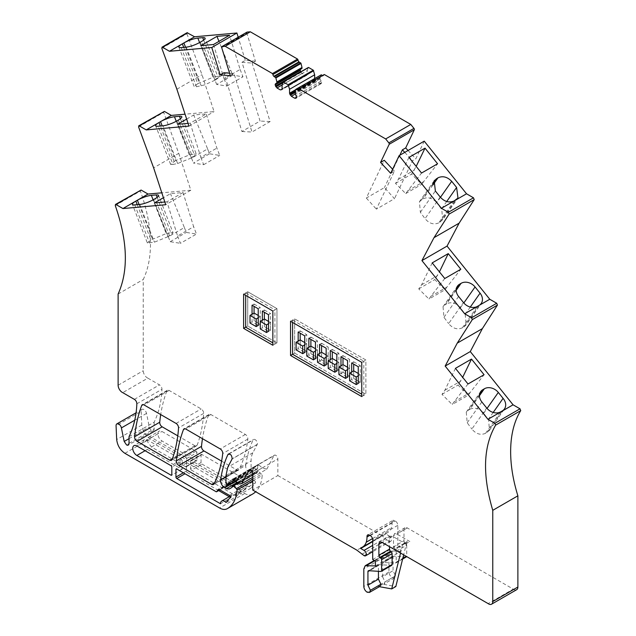 <?xml version="1.0" encoding="UTF-8"?>
<svg xmlns="http://www.w3.org/2000/svg" width="636" height="636" viewBox="0 0 636 636"><rect width="100%" height="100%" fill="white"/><g stroke="black" fill="none" stroke-linecap="round" stroke-linejoin="round"><path stroke-width="0.48" stroke-dasharray="3.18 2.39" d="M440.438 197.327L436.701 202.646L441.829 209.578L442.561 219.945L457.984 198.011M446.711 201.509L441.424 209.029M454.183 200.92L438.745 222.878L442.561 219.945M438.745 222.878C433.776 225.001 429.205 223.586 425.031 218.633L420.364 212.337L419.434 201.699L423.25 198.774C428.028 196.683 432.512 197.979 436.701 202.646M390.703 173.326L394.407 171.187L376.377 209.133L394.487 198.671L384.438 187.588L366.32 198.05L384.271 160.288M424.22 141.152L415.817 158.825L412.526 160.725L394.487 198.671M408.964 157.41L398.351 179.344L395.505 183.399L405.728 193.575L421.533 173.048M407.62 190.88L423.679 181.61L437.584 163.778M423.679 181.61L421.787 184.305L411.564 174.129L416.183 166.401M398.351 179.344L414.41 170.074M433.06 183.51L421.716 199.656M440.207 197.033L425.031 218.633M300.756 71.852L302.084 73.474L306.441 75.501L307.124 74.961L307.252 70.517L308.229 67.607M306.441 75.501L281.327 90.002L306.441 75.501M301.949 68.473L300.677 69.205M230.319 75.684L234.024 73.545L251.975 132.034L270.085 121.571L252.142 63.091L255.434 61.191L246.808 33.08A1.169 0.676 60 0 1 246.855 32.261M229.556 73.188L234.024 73.545M255.434 61.191L245.297 60.372L241.998 62.28L260.037 121.047L241.919 131.509L223.888 72.735M245.297 60.38L238.19 37.214M161.798 48.257L186.912 33.756L187.636 32.77M186.912 33.756L201.994 74.714L214.07 111.594L185.06 114.186M176.88 89.207L201.994 74.706M188.956 126.095L214.07 111.594M186.666 119.091L193.702 115.021L206.271 113.9L190.212 123.169L188.065 123.36M164.398 111.403L163.675 112.389L178.756 153.348L153.634 167.84M178.756 153.348L190.832 190.228L165.718 204.728M190.832 190.228L161.822 192.819M183.033 192.533L166.974 201.803L177.579 235.988L193.638 226.718L183.033 192.533L170.464 193.662L163.42 197.724M164.819 202.002L166.974 201.803M141.097 190.045L140.373 191.023C145.533 205.277 148.729 219.094 149.961 232.474C151.575 251.061 149.333 266.738 143.235 279.522L143.235 370.724A5.883 3.395 -120 0 0 144.436 374.787A5.883 3.395 -120 0 0 147.846 378.142L122.732 392.643M118.121 294.023L143.235 279.522M147.846 378.142L159.485 384.867A3.49 2.019 -120 0 1 159.533 384.891A3.49 2.019 -120 0 1 161.282 386.791A3.49 2.019 -120 0 1 161.957 389.288L136.843 403.788M129.036 436.693L154.151 422.193C158.889 412.359 161.488 401.396 161.957 389.288M154.151 422.193L154.151 428.855A3.498 2.019 60 0 1 153.427 430.612A3.498 2.019 60 0 1 149.293 426.947L146.519 413.408A3.84 2.218 -120 0 0 143.895 409.568A3.84 2.218 -120 0 0 141.979 409.377A3.84 2.218 -120 0 0 141.184 411.142A3.84 2.218 -120 0 0 141.184 411.309L116.07 425.802M129.036 443.356L154.151 428.855M252.619 494.053A46.579 26.895 60 0 1 252.11 494.331A15.137 8.737 60 0 1 244.709 493.488L150.017 438.824C145.278 435.588 142.536 431.001 141.796 425.063L141.184 411.309M252.746 480.951L262.175 475.505A46.579 26.895 60 0 1 255.68 491.739M252.746 479.21L261.483 474.162A1.185 0.684 60 0 1 262.175 475.505M261.483 474.162L258.311 471.348L238.492 482.788M232.164 486.397L257.278 471.896A1.2 0.692 60 0 1 257.5 471.141A1.2 0.692 60 0 1 257.596 471.101A1.2 0.692 60 0 1 258.311 471.348M231.917 487.446L257.031 472.953A1.185 0.684 60 0 0 257.278 472.405L257.278 471.896M231.949 487.422L256.992 472.969A1.185 0.684 60 0 0 257.031 472.953M225.987 476.777L245.742 465.377A5.827 3.363 60 0 0 249.805 473.248L251.451 474.202A5.939 3.434 60 0 0 254.36 474.488L256.992 472.969M245.742 465.377A148.633 85.812 60 0 1 253.064 440.025A3.196 1.844 60 0 1 253.541 439.484A3.196 1.844 60 0 1 256.348 440.74A3.196 1.844 60 0 1 257.278 444.349L232.164 458.85M229.095 483.082L253.16 469.193L253.16 469.845A1.463 0.843 60 0 1 252.858 470.513A1.463 0.843 60 0 1 252.126 470.441A1.455 0.843 60 0 1 251.101 468.66L251.101 460.957A26.958 15.566 60 0 1 252.874 452.737L257.278 444.349M257.198 444.524L232.084 459.025M253.16 469.193A1.193 0.684 60 0 1 253.303 468.629A1.185 0.684 60 0 1 253.398 468.557A1.185 0.684 60 0 1 253.7 468.501L257.143 469.05L232.029 483.543M235.638 481.126L257.691 468.398A1.177 0.684 60 0 1 257.691 468.47A1.177 0.684 60 0 1 257.54 468.923A1.177 0.684 60 0 1 257.445 469.002A1.177 0.684 60 0 1 257.143 469.05M233.396 479.162L257.683 465.147L257.683 468.39M232.895 479.075L258.009 464.574A1.2 0.692 60 0 1 258.852 464.94L233.746 479.441M257.683 465.147A1.2 0.692 60 0 1 257.93 464.606A1.2 0.692 60 0 1 258.009 464.574M252.746 477.278L266.818 469.153L262.215 467.921L258.852 464.94M262.215 467.921L237.101 482.422M266.818 469.153L273.901 455.702L249.884 469.567M273.901 455.702A2.91 1.685 60 0 1 273.933 455.638A2.91 1.685 60 0 1 274.347 455.201A2.91 1.685 60 0 1 275.801 455.344A2.91 1.685 60 0 1 277.86 458.914L277.86 475.553L252.746 490.046M277.86 475.553L382.021 535.687L356.907 550.188M361.765 554.322L386.879 539.821L382.021 535.687M364.031 555.625L389.145 541.133L386.879 539.821M389.145 541.133A3.204 1.852 -120 0 0 390.743 541.292A3.204 1.852 -120 0 0 391.235 538.724A3.204 1.852 -120 0 0 389.145 535.902L372.712 545.386M372.712 541.578L385.845 534.002L389.145 535.902M360.731 547.866L385.845 533.365L385.845 534.002M385.845 533.365A22.125 12.776 -120 0 0 387.562 532.65A22.125 12.776 -120 0 0 391.363 527.705A23.309 13.459 -120 0 0 392.11 522.498L392.11 522.021A3.49 2.019 -120 0 1 392.833 520.423L367.719 534.916M372.513 538.589L391.363 527.705M372.712 559.513L397.826 545.012L397.826 525.328A3.49 2.019 -120 0 0 395.361 521.043L394.574 520.59A3.49 2.019 -120 0 0 392.833 520.423M375.431 561.357L400.545 546.857L397.826 545.012M375.431 565.921L400.545 551.42L400.545 546.857M382.753 562.478L393.787 556.198L405.991 556.969L395.489 563.035L382.753 562.478L382.554 576.765L393.056 570.699L395.52 575.811L394.559 577.941L392.229 577.711C390.242 576.319 389.145 574.419 388.938 572.01L388.938 554.393L389.733 551.746L391.863 550.871L400.545 551.42M392.229 577.711L367.115 592.211M395.52 575.811L385.026 581.868L384.057 583.999L382.8 584.182L395.838 586.527M379.946 586.376L378.69 586.559L379.406 586.694M378.436 571.319L378.436 565.515L369.389 570.746M378.635 564.855L379.167 564.633L378.436 565.515M368.673 570.699L379.167 564.633L391.371 565.412L380.877 571.47M400.561 553.05L402.556 544.965L403.725 543.557L405.72 543.907L392.682 536.379A4.659 2.687 -120 0 0 392.674 536.371L390.353 536.148L389.391 538.279L389.391 546.594M404.003 529.836L393.509 535.902L393.509 546.801L404.003 540.743L404.003 529.836A4.659 2.687 -120 0 1 404.965 527.705A4.659 2.687 -120 0 1 407.294 527.936L513.268 589.119L488.154 603.62M513.268 589.119A5.883 3.395 -120 0 0 516.663 589.699M392.635 169.271L394.407 171.187M399.813 155.24L384.438 187.588M298.793 89.461L323.907 74.961A1.169 0.676 60 0 1 323.97 74.762M323.907 74.961A2.035 1.177 60 0 1 323.509 75.605A2.035 1.177 60 0 1 322.969 75.692A2.043 1.177 60 0 1 322.524 75.525M295.684 89.684L314.669 78.729L316.497 81.798L319.829 83.721L321.244 83.594L321.665 82.497L319.916 78.673L320.989 74.786M319.916 77.823L294.802 92.323M320.854 83.817L296.217 98.031M361.765 362.361L365.883 359.984L363.824 361.176L363.824 395.401L361.765 394.209M290.541 321.244L294.659 318.867L365.883 359.984L365.883 394.209L294.659 353.091L292.6 354.284L294.659 353.091L294.659 318.867L292.6 320.051L292.6 322.428M361.765 396.586L365.883 394.209L294.659 353.091L294.659 318.867L365.883 359.984L365.883 394.209L363.824 395.401M201.874 454.502L201.048 454.978L201.048 462.579A1.177 0.684 60 0 0 201.294 463.39A1.177 0.684 60 0 0 201.358 463.493A1.177 0.684 60 0 0 201.978 464.065L191.476 470.131L235.089 495.309A5.819 3.363 -120 0 1 236.56 496.47L226.058 502.527M201.978 464.065L245.591 489.251L235.089 495.309A5.819 3.363 -120 0 0 232.18 495.023A5.819 3.363 -120 0 0 230.979 497.686L220.477 503.744M230.979 497.686L229.27 496.7M218.649 490.571L187.262 472.445L184.996 473.756M216.041 491.676L226.543 485.618L187.262 462.936A1.169 0.676 -120 0 0 186.674 462.881L186.674 462.881A1.169 0.676 -120 0 0 186.435 463.413L186.435 471.022A1.169 0.676 -120 0 0 186.674 471.833A1.169 0.676 -120 0 0 187.262 472.445M226.543 485.618A1.185 0.684 -120 0 0 226.957 485.729A1.185 0.684 -120 0 0 227.131 485.673A1.185 0.684 -120 0 0 227.259 485.554L219.849 489.831M229.477 495.396L239.979 489.33L229.509 483.288A1.177 0.684 -120 0 0 229.103 483.185A1.177 0.684 -120 0 0 228.936 483.241A1.177 0.684 -120 0 0 228.801 483.36L227.251 485.554M229.509 483.288L219.015 489.354M236.56 496.47L240.877 491.207A1.185 0.684 -120 0 0 240.829 490.261A1.185 0.684 -120 0 0 239.979 489.33M240.885 491.207L230.383 497.265M221.574 461.116L236.823 469.925L238.134 470.235L239.049 469.551C243.66 460.408 246.593 450.256 247.825 439.078A3.49 2.019 -120 0 0 247.229 436.487A3.49 2.019 -120 0 0 245.385 434.46L210.898 414.545A3.49 2.019 -120 0 0 210.874 414.537A3.49 2.019 -120 0 0 209.475 414.243A3.49 2.019 -120 0 0 209.149 414.37A3.49 2.019 -120 0 0 208.568 415.093A192.136 110.934 -120 0 0 202.479 438.689M245.385 434.46A3.49 2.019 -120 0 0 245.377 434.452L220.263 448.952M177.762 435.827L194.878 445.709L196.301 446.003L197.208 445.144C200.785 435.263 202.932 424.689 203.647 413.424A3.49 2.019 -120 0 0 202.995 410.896A3.49 2.019 -120 0 0 201.222 408.964A3.49 2.019 -120 0 0 201.183 408.94L169.128 390.432A3.49 2.019 -120 0 0 169.112 390.425A3.49 2.019 -120 0 0 167.705 390.13A3.49 2.019 -120 0 0 167.387 390.258A3.49 2.019 -120 0 0 166.807 390.981A192.136 110.934 -120 0 0 160.717 414.577M182.317 461.036A1.169 0.676 -120 0 0 182.079 460.226A1.169 0.676 -120 0 0 181.499 459.613L147.353 439.897A5.819 3.363 -120 0 0 144.444 439.611A5.819 3.363 -120 0 0 143.235 442.274A5.819 3.363 -120 0 0 147.353 449.406L181.499 469.122A1.169 0.676 -120 0 0 182.079 469.177L182.079 469.177A1.169 0.676 -120 0 0 182.317 468.645L182.317 461.036L171.823 467.094M243.612 294.142L247.73 291.765L247.73 325.998L245.671 327.182L247.73 325.998L276.962 342.868L276.962 308.643L274.903 309.827L274.903 344.06L272.844 342.868M272.844 311.02L276.962 308.643L247.73 291.765L245.671 292.958L245.671 295.335M272.844 345.245L276.962 342.868L247.73 325.998L247.73 291.765L276.962 308.643L276.962 342.868L274.903 344.06M366.32 198.05L376.377 209.133M404.758 152.386L412.526 160.733M408.058 150.486L415.817 158.825M393.509 535.902L394.471 533.771L396.785 533.994A4.659 2.687 -120 0 0 396.785 533.994L409.838 541.53L407.843 541.18L403.431 543.685L407.843 541.18L406.674 542.587L403.653 554.831M393.509 546.801L395.099 549.186L405.593 543.128L405.132 542.81L394.63 548.876M404.003 540.743A1.749 1.01 -120 0 0 404.329 541.888A1.749 1.01 -120 0 0 405.132 542.81M405.593 543.12A1.757 1.01 -120 0 1 406.396 544.042A1.757 1.01 -120 0 1 406.722 545.195L396.22 551.261L395.099 549.186M396.22 551.261L396.22 562.152L402.779 558.368M406.722 545.195L406.722 556.087A1.757 1.018 -120 0 1 406.643 556.556M396.021 562.812L395.489 563.035L396.228 562.152M393.787 556.198A1.757 1.01 -120 0 0 393.414 556.277A1.757 1.01 -120 0 0 393.255 556.421A1.757 1.01 -120 0 0 393.056 557.08L393.056 570.699M382.554 576.765L385.026 581.868M241.998 62.28L252.142 63.091M196.007 451.115L185.513 457.173A1.177 0.684 60 0 1 186.435 458.659L186.435 466.268A1.177 0.684 60 0 1 186.189 466.8A1.177 0.684 60 0 1 185.513 466.681L196.007 460.623L161.973 440.971C159.485 439.238 158.118 436.86 157.855 433.839A5.827 3.363 60 0 1 159.064 431.176A5.827 3.363 60 0 1 161.973 431.462L196.007 451.115A1.177 0.684 60 0 1 196.627 451.687A1.177 0.684 60 0 1 196.691 451.791A1.177 0.684 60 0 1 196.937 452.601L196.937 460.202L186.435 466.268M185.513 457.173L151.471 437.52L161.973 431.462M185.513 466.681L151.471 447.029L147.711 442.036L147.353 439.897A5.827 3.363 60 0 1 148.562 437.234A5.827 3.363 60 0 1 151.471 437.52M201.048 454.978L190.554 461.036A1.177 0.676 60 0 1 190.8 460.504A1.177 0.676 60 0 1 191.476 460.615L230.653 483.241A1.177 0.684 60 0 0 231.242 483.296A1.177 0.684 60 0 0 231.377 483.177L232.919 480.975A1.193 0.692 60 0 1 233.046 480.864A1.193 0.692 60 0 1 233.706 480.959L244.208 474.901L254.519 480.856L244.025 486.914A1.2 0.692 60 0 1 244.876 487.733A1.2 0.692 60 0 1 244.995 488.83L255.497 482.764L251.172 488.027A5.827 3.363 60 0 0 249.71 486.874A5.827 3.363 60 0 0 246.8 486.58A5.827 3.363 60 0 0 245.591 489.251M244.208 474.901A1.193 0.692 60 0 0 243.882 474.758L241.871 477.119A1.177 0.684 60 0 1 241.744 477.238A1.177 0.684 60 0 1 241.569 477.286A1.177 0.684 60 0 1 241.155 477.183M230.653 483.241L241.155 477.175L201.97 454.557L191.476 460.615M190.554 461.036L190.554 468.645L201.048 462.579M191.476 470.131A1.177 0.684 60 0 1 190.554 468.645M235.089 495.309A5.827 3.363 60 0 1 236.298 492.646A5.827 3.363 60 0 1 240.678 494.093L251.172 488.027M244.995 488.83L240.678 494.093M233.706 480.959L244.025 486.914M405.728 193.575L421.787 184.305M395.505 183.399L411.564 174.129M270.085 121.571L260.037 121.047M241.919 131.509L251.975 132.034M183.709 47.398L197.772 83.634L213.036 77.226L199.593 42.58M203.647 40.1L217.695 76.312L213.036 77.226M200.253 42.207L215 80.216L216.359 79.436L201.612 41.42M216.359 79.436A10.478 2.218 -21.2 0 0 216.542 79.325A10.478 2.218 -21.2 0 0 216.558 79.317L219.905 76.423L205.062 38.152M217.695 76.312L219.905 76.423M215 80.216L204.363 84.962L196.429 86.758L194.211 86.647L178.875 47.128M197.772 83.634L194.211 86.647M213.458 44.536L224.063 78.721L240.122 69.451L229.509 35.266M224.063 78.721L226.909 86.059L216.685 84.429L232.744 75.159L218.975 41.348M200.881 45.657L216.685 84.429M214.793 79.548L230.844 70.278M240.122 69.451L242.968 76.789L232.744 75.159M180.409 118.733L194.099 154.023L189.297 154.961L175.822 160.383A10.478 2.218 -21.2 0 0 175.608 160.511L162.172 125.88M176.919 120.896L191.325 157.99L192.668 157.211L178.271 120.117M192.668 157.211A10.486 2.218 -21.2 0 0 193.042 156.997A10.486 2.218 -21.2 0 0 193.05 156.989L196.317 154.143L181.816 116.786M194.099 154.023L196.317 154.143M191.317 157.99L177.627 163.531L172.968 164.446L158.141 126.238M175.608 160.511L170.615 164.358L172.968 164.446M177.643 124.29L191.555 158.181L207.606 148.911L193.702 115.021M207.606 148.911L209.506 153.793L219.73 155.423L216.876 148.085L206.271 113.9M190.212 123.169L200.825 157.354L216.876 148.085M200.825 157.354L203.671 164.692L193.447 163.062L209.506 153.793M191.555 158.181L193.447 163.062M137.233 204.665L150.931 239.971L166.195 233.571L153.109 199.855M157.164 197.367L170.861 232.665L166.195 233.571M153.578 199.585L167.976 236.687L169.518 235.797A10.478 2.218 -21.2 0 0 169.717 235.686A10.478 2.218 -21.2 0 0 169.725 235.678L173.071 232.776L158.579 195.419M170.861 232.665L173.071 232.776M169.518 235.797L155.128 198.694M167.976 236.687L154.389 242.165L147.377 242.992L132.399 204.395M147.377 242.992L150.931 239.971M154.405 202.932L168.309 236.815L184.368 227.545L170.464 193.662M184.368 227.545L186.261 232.426L196.484 234.056L193.638 226.718M177.579 235.988L180.433 243.326L196.484 234.056M168.309 236.815L170.209 241.696L180.433 243.326M468.009 383.985L454.104 401.817L470.155 392.547L484.068 374.715M454.104 401.817L452.204 404.512L468.263 395.242L458.039 385.066L462.666 377.339M455.44 368.347L444.834 390.281L441.98 394.336L452.204 404.512M444.834 390.281L460.885 381.012M470.155 392.547L468.263 395.242M479.449 395.719L469.885 409.322A10.486 8.268 35.1 0 1 470.274 409.099C475.124 407.151 479.584 408.535 483.67 413.257L488.671 420.006L489.402 430.373L485.586 433.299C480.617 435.422 476.046 434.006 471.864 429.062L486.691 407.978M479.544 394.447L468.541 410.093A10.478 8.268 35.1 0 0 468.335 410.22L466.268 412.136L467.198 422.765L471.864 429.062M468.541 410.093L469.885 409.322M493.194 412.446L488.265 419.458M444.771 278.52L430.858 296.344L446.917 287.075L460.822 269.251M430.858 296.344L428.966 299.039L445.025 289.77L434.801 279.594L439.428 271.866M432.202 262.883L421.589 284.817L418.742 288.863L428.966 299.039M421.589 284.817L437.648 275.547M446.917 287.075L445.025 289.77M478.956 305.495L463.883 326.944L462.348 327.834C457.379 329.949 452.8 328.542 448.626 323.597L463.453 302.505M456.306 288.983L445.303 304.628A10.478 8.268 35.1 0 0 445.089 304.747L443.03 306.663L443.96 317.3L448.626 323.597M456.203 290.255L446.647 303.849L445.303 304.628M470.29 307.069L465.226 314.271L460.424 307.792C456.346 303.07 451.878 301.679 447.036 303.626A10.486 8.268 35.1 0 0 446.647 303.849M463.883 326.944A10.478 8.268 35.1 0 0 464.097 326.817L466.164 324.901L481.221 303.483M465.226 314.271L466.164 324.901M226.909 86.059L242.968 76.789M203.671 164.692L219.73 155.423M170.209 241.696L186.261 232.426M441.98 394.336L458.039 385.066M418.742 288.863L434.801 279.594M282.138 85.009L307.26 70.509M244.129 474.853L232.919 480.975M201.358 454.414L201.358 454.414A1.177 0.676 60 0 1 201.97 454.557M255.497 482.764L255.402 481.738A1.2 0.692 60 0 0 254.519 480.856M196.301 446.003L171.513 460.377M194.878 445.709L172.451 458.651M238.134 470.235L213.935 484.044M196.111 460.679L196.635 460.766A1.177 0.684 60 0 1 196.007 460.623M196.635 460.766L196.937 460.202M245.671 292.958L274.903 309.827M258.224 325.401L260.243 324.233L258.224 325.401L252.047 321.832L252.047 314.232M268.519 331.34L270.538 330.179L268.519 331.34L262.342 327.779L262.342 320.17M262.342 311.139L264.361 309.971L264.361 312.3M262.342 327.779L260.283 328.963M268.519 321.411L270.538 322.571L270.538 330.179L264.361 326.61L264.361 319.01L264.361 326.61L270.538 330.179L270.538 313.54L268.519 314.701M264.361 309.971L270.538 313.54M252.047 305.193L254.066 304.032L254.066 306.361M252.047 321.832L249.996 323.024M258.224 315.464L260.243 316.633L260.243 324.233L254.066 320.671L254.066 313.063L254.066 320.671L260.243 324.233L260.243 307.593L258.224 308.762M254.066 304.032L260.243 307.593M260.243 316.633L258.224 317.793M270.538 322.571L268.519 323.74M292.6 320.051L363.824 361.176M304.747 352.495L306.767 351.334L304.747 352.495L298.165 348.695L298.165 341.087M315.456 358.68L317.467 357.512L315.456 358.68L308.865 354.872L308.865 347.272M319.566 353.449L319.566 361.057L326.157 364.857L328.176 363.697L321.585 359.889L317.507 362.242M336.857 371.034L338.877 369.874L336.857 371.034L330.275 367.234L330.275 359.626M340.976 365.811L340.976 373.411L347.566 377.22L349.585 376.051L342.995 372.251L338.916 374.604M358.267 383.397L360.286 382.236L358.267 383.397L351.684 379.597L351.684 371.988M330.275 350.595L332.294 349.434L332.294 351.764M330.275 367.234L328.216 368.419M336.857 361.105L338.877 362.266L338.877 369.874L332.294 366.066L332.294 358.466L332.294 366.066L338.877 369.874L338.877 353.234L336.857 354.395M332.294 349.434L338.877 353.234M308.865 338.233L310.885 337.072L310.885 339.401M308.865 354.872L306.806 356.065M315.456 348.743L317.467 349.903L317.467 357.512L310.885 353.711L310.885 346.103L310.885 353.711L317.467 357.512L317.467 340.872L315.456 342.041M310.885 337.072L317.467 340.872M351.684 362.957L353.695 361.789L353.695 364.118M351.684 379.597L349.625 380.781M358.267 373.459L360.286 374.628L360.286 382.236L353.695 378.428L353.695 370.82L353.695 378.428L360.286 382.236L360.286 365.597L358.267 366.757M353.695 361.789L360.286 365.597M319.566 361.057L321.585 359.889L321.585 352.28L321.585 359.889L328.176 363.697L328.176 347.057L326.157 348.218M319.566 344.418L321.585 343.249L321.585 345.579M321.585 343.249L328.176 347.057M340.976 373.411L342.995 372.251L342.995 364.643L342.995 372.251L349.585 376.051L349.585 359.412L347.566 360.58M340.976 356.772L342.995 355.611L342.995 357.941M342.995 355.611L349.585 359.412M298.165 332.056L300.176 330.887L300.176 333.216M298.165 348.695L296.106 349.88M304.747 342.565L306.767 343.726L306.767 351.334L300.176 347.526L300.176 339.926L300.176 347.526L306.767 351.334L306.767 334.695L304.747 335.856M300.176 330.887L306.767 334.695M306.767 343.726L304.747 344.895M317.467 349.903L315.456 351.072M326.157 354.92L328.176 356.088L328.176 363.697L326.157 364.857M328.176 356.088L326.157 357.249M338.877 362.266L336.857 363.434M347.566 367.282L349.585 368.443L349.585 376.051L347.566 377.22M349.585 368.443L347.566 369.611M360.286 374.628L358.267 375.789M440.39 221.924L455.829 199.966M432.973 184.941L423.25 198.774M420.364 212.337L435.358 190.999M306.83 75.279L281.716 89.771M307.124 74.961L282.01 89.461M305.423 75.398L280.309 89.899M302.084 73.474L282.153 84.986M301.067 72.401L282.845 82.919M221.694 47.581L246.808 33.08M138.561 126.89L163.675 112.389M115.259 205.523L140.373 191.023M118.121 385.225L143.235 370.724M134.371 399.368L159.485 384.867M146.519 413.408L134.745 420.213M129.036 438.649L149.293 426.947M141.796 425.063L116.682 439.563M124.902 453.317L150.017 438.824M244.709 493.488L219.595 507.989M226.996 508.832L252.11 494.331M257.278 472.405L232.164 486.906M254.36 474.488L229.246 488.989M237.18 482.438L251.451 474.202M249.805 473.248L231.981 483.535M229.135 453.834L253.064 440.025M252.874 452.737L227.76 467.237M225.987 475.458L251.101 460.957M251.101 468.66L225.987 483.153M253.16 469.845L252.126 470.441M228.388 483.01L253.303 468.629M228.586 483.002L253.7 468.501M252.746 473.415L277.86 458.914M392.11 522.498L369.874 535.329M394.574 520.59L392.11 522.021M370.247 535.544L395.361 521.043M397.826 525.32L372.712 539.821M391.863 550.871L374.636 560.817M389.733 551.746L364.619 566.247M388.938 554.393L363.824 568.894M388.938 572.01L363.824 586.503M382.8 584.182L378.69 586.559M389.391 538.279L392.682 536.379M298.729 89.684L322.969 75.692M295.78 89.414L320.894 74.913M319.916 78.673L294.802 93.174M319.94 78.8L294.826 93.301M319.972 78.88L294.858 93.381M321.244 81.074L296.13 95.575M321.665 82.497L296.551 96.998M321.665 82.664L319.829 83.721M316.497 81.798L295.255 94.056M315.48 80.716L294.802 92.657M315.09 80.041L295.04 91.616M314.796 79.381L295.382 90.582M186.435 471.022L183.351 472.802M187.262 462.936L186.435 463.413M228.801 483.352L218.299 489.418M210.898 414.545L185.784 429.046M208.568 415.093L184.949 428.728M247.825 439.078L222.711 453.571M214.594 482.732L236.807 469.909M197.208 445.144L172.094 459.645M203.647 413.424L178.533 427.925M166.807 390.981L143.187 404.623M169.128 390.432L144.022 404.933M176.069 423.433L201.183 408.94M181.499 459.613L170.997 465.671M182.317 468.645L181.499 469.122M147.353 449.406L145.088 450.717M157.855 433.839L136.859 445.963M407.294 527.936L396.8 534.002M406.277 556.349L406.722 556.087M393.056 557.08L382.554 563.138M186.435 458.659L196.937 452.601M151.471 447.029L161.973 440.971M231.369 483.177L241.871 477.119M185.537 47.231L199.314 82.744M186.229 47.167L201.222 85.82M181.236 47.613L196.429 86.758M189.297 154.961L176.228 121.285M177.627 163.531L162.991 125.801M174.065 161.393L160.351 126.039M139.053 204.498L152.473 239.08M139.753 204.442L154.389 242.165M134.76 204.887L149.587 243.103M405.72 543.907L409.838 541.53M485.586 433.299L500.659 411.858M481.842 401.944L467.198 422.765M483.67 413.257L487.065 408.431M487.232 432.353L502.305 410.904M462.348 327.834L477.421 306.385M458.596 296.471L443.96 317.3M460.424 307.792L463.819 302.967M402.556 544.965L406.674 542.587M307.252 74.34L282.138 88.841M419.434 201.699L434.197 180.696M141.979 409.377L136.04 412.804M237.689 482.581L257.5 471.141M228.427 453.977L253.541 439.484M230.653 483.328L252.858 470.513M228.284 483.05L253.398 468.557M235.956 481.404L257.445 469.002M232.824 479.107L257.93 464.606M249.272 469.678L274.347 455.201M390.743 541.292L372.712 551.698M387.562 532.65L372.712 541.22M374.214 560.531L390.377 551.197M394.559 577.941L384.057 583.999M378.802 564.712L368.3 570.778M390.353 536.148L379.859 542.206M298.395 90.105L323.509 75.605M321.244 83.594L296.13 98.095M232.18 495.023L230.24 496.144M186.674 462.881L176.18 468.939M227.131 485.673L219.889 489.855M228.936 483.241L218.434 489.299M209.149 414.37L184.035 428.871M167.387 390.258L142.273 404.758M182.079 469.177L171.577 475.235M144.444 439.611L133.95 445.669M404.965 527.705L394.471 533.771M402.612 559.052L395.862 562.947M393.414 556.277L382.92 562.335M148.562 437.234L159.064 431.176M231.242 483.296L241.744 477.238M236.298 492.646L246.8 486.58M170.615 164.358L155.637 125.761M466.268 412.136L480.673 391.633M489.402 430.373L504.459 408.948M443.03 306.663L457.435 286.168M186.189 466.8L196.691 460.742M213.434 484.584L238.548 470.084M190.8 460.504L201.294 454.438M233.046 480.864L243.548 474.798M153.427 430.612L128.313 445.113"/><path stroke-width="0.95" d="M456.6 187.437L457.984 198.011L454.183 200.92C449.199 203.059 444.548 201.771 440.207 197.033L435.358 190.999L434.197 180.696L437.997 177.786C442.791 175.679 447.354 176.864 451.687 181.324L456.6 187.437L446.711 201.509M451.687 181.324L440.438 197.327M441.424 208.29L399.106 155.653L424.22 141.152L466.538 193.789L441.424 208.29L448.364 212.297L473.478 197.804L466.538 193.789M408.964 157.41L425.015 148.14L437.584 163.778L421.533 173.048L408.964 157.41M392.635 169.271L384.271 160.288L380.567 162.434L390.703 173.326L399.106 155.653M416.183 166.401L425.015 148.14M436.463 178.676L433.06 183.51M300.756 71.852L300.256 70.405L275.142 84.898L276.97 87.975L280.309 89.899L282.01 89.461L282.138 85.009L283.115 82.108L288.18 84.699L289.555 89.294L314.669 74.794L314.669 78.435M300.256 70.405L275.142 84.898M299.429 62.193L274.315 76.694A2.043 1.177 60 0 1 273.838 76.32L298.952 61.827A2.043 1.177 60 0 0 299.429 62.193L300.939 63.226L302.005 67.488L276.891 81.98L276.875 82.926L275.563 83.706L300.677 69.205L300.256 70.04M275.563 83.706L275.142 84.54M302.005 67.488L301.949 68.473L276.835 82.966M274.315 76.694L275.825 77.727L276.891 81.98M298.952 61.827A2.035 1.177 60 0 1 298.014 60.023A1.169 0.676 60 0 0 297.561 59.076L250.322 31.8L225.208 46.301L272.454 73.569L297.561 59.076M273.838 76.32A2.035 1.177 60 0 1 272.9 74.523L298.014 60.023M272.454 73.569A1.169 0.676 60 0 1 272.9 74.523M229.556 73.188L223.888 72.735L220.183 74.873L230.319 75.684L221.694 47.581A1.169 0.676 60 0 1 221.67 46.897A1.169 0.676 60 0 1 221.869 46.635A1.169 0.676 60 0 1 222.044 46.579L225.208 46.301M246.855 32.261A1.169 0.676 60 0 1 246.983 32.134A1.169 0.676 60 0 1 247.158 32.086L250.322 31.8M238.19 37.214L236.894 33L211.78 47.501L220.183 74.873M164.581 48.463L169.462 51.278L194.576 36.777L187.056 32.714L161.941 47.215L164.581 48.463M146.224 129.911L139.284 125.904L164.398 111.403L171.338 115.418L146.224 129.911L188.956 126.095L176.88 89.207L161.798 48.257L162.522 47.271L187.636 32.77M171.338 115.41L185.06 114.186M176.228 121.285L174.471 116.746A10.478 2.218 -21.2 0 0 160.534 121.659L158.992 122.541A10.486 2.218 -21.2 0 0 155.637 125.761A10.486 2.218 -21.2 0 0 158.141 126.238L162.991 125.801A10.478 2.218 -21.2 0 0 176.919 120.896L178.271 120.117A10.486 2.218 -21.2 0 0 181.816 116.786A10.486 2.218 -21.2 0 0 179.455 116.293L180.409 118.733M174.471 116.746L179.455 116.293M188.065 123.36L177.643 124.29L186.666 119.091M122.931 208.552L115.983 204.546L141.097 190.045L148.037 194.052L122.931 208.552L165.718 204.728L153.634 167.84L138.561 126.89L139.284 125.904L138.704 125.849L164.398 111.403M148.037 194.052L161.822 192.819M153.109 199.855L151.368 195.363L156.218 194.934A10.478 2.218 -21.2 0 1 158.579 195.419A10.478 2.218 -21.2 0 1 155.128 198.694L153.777 199.473A10.486 2.218 -21.2 0 1 153.769 199.481A10.486 2.218 -21.2 0 1 153.578 199.585A10.486 2.218 -21.2 0 1 139.753 204.442L134.76 204.887A10.478 2.218 -21.2 0 1 132.399 204.395A10.478 2.218 -21.2 0 1 135.858 201.119L137.4 200.229L139.053 204.498M151.368 195.363A10.486 2.218 -21.2 0 0 137.4 200.229M163.42 197.724L154.405 202.932L164.819 202.002M134.745 420.213L121.404 427.909L124.179 441.448L126.564 444.938L127.59 445.272L129.036 443.515L129.036 436.693C133.775 426.859 136.374 415.888 136.843 403.788A3.49 2.019 -120 0 0 134.371 399.368L122.732 392.643A5.883 3.395 -120 0 1 119.322 389.288A5.883 3.395 -120 0 1 118.121 385.225L118.121 294.023C128.623 270.634 127.669 241.131 115.259 205.523L115.983 204.546L115.402 204.49L141.097 190.045M121.404 427.909A3.84 2.218 -120 0 0 118.781 424.069A3.84 2.218 -120 0 0 116.865 423.878A3.84 2.218 -120 0 0 116.07 425.635A3.84 2.218 -120 0 0 116.07 425.802L116.682 439.563C117.421 445.502 120.164 450.081 124.902 453.317L219.595 507.989C222.338 509.579 224.81 509.857 226.996 508.832L252.619 494.053A46.579 26.895 60 0 0 255.68 491.739M252.746 479.21L236.369 488.663A1.185 0.684 60 0 1 236.449 488.726L237.061 490.006L252.746 480.951M238.492 482.788L233.197 485.848L236.369 488.663M231.949 487.422L232.164 486.397A1.2 0.692 60 0 1 232.386 485.642A1.2 0.692 60 0 1 232.442 485.61A1.2 0.692 60 0 1 232.482 485.602A1.2 0.692 60 0 1 233.197 485.848M225.987 476.777L220.628 479.87A5.827 3.363 60 0 0 220.62 479.926A5.827 3.363 60 0 1 220.62 479.926L220.573 480.617C220.819 483.646 222.195 486.023 224.691 487.748L226.337 488.694L229.246 488.989L231.917 487.446M220.628 479.87A148.633 85.812 60 0 1 227.728 455.002A148.633 85.812 60 0 1 227.95 454.517L229.135 453.834M229.095 483.082L228.046 483.694L228.046 484.346L229.986 483.225L227.012 484.942L228.046 484.346L227.012 484.942L225.987 483.153L225.987 475.458L227.76 467.237L232.164 458.85C231.79 454.963 230.383 453.524 227.95 454.517L228.427 453.985M228.046 483.694L228.586 483.002L232.029 483.543A1.177 0.684 60 0 0 232.331 483.495L235.956 481.404M232.331 483.495A1.177 0.684 60 0 0 232.426 483.424A1.177 0.684 60 0 0 232.577 482.97A1.177 0.684 60 0 0 232.577 482.891L235.638 481.126M233.396 479.162L232.569 479.639L232.895 479.075L233.746 479.441L237.101 482.422L241.704 483.654L248.787 470.195A2.91 1.685 60 0 1 248.819 470.139L249.272 469.678M232.569 482.891L232.895 479.075M252.746 477.278L241.704 483.654M249.884 469.567L248.787 470.195M248.819 470.139C250.584 469.122 251.896 470.219 252.746 473.415L252.746 490.046L356.907 550.188L364.031 555.625A3.204 1.852 -120 0 0 365.628 555.785A3.204 1.852 -120 0 0 366.121 553.225A3.204 1.852 -120 0 0 364.031 550.402L360.731 548.502L372.712 541.578M372.712 541.22L362.448 547.143A22.125 12.776 -120 0 1 360.731 547.866L360.731 548.502M362.448 547.143A22.125 12.776 -120 0 0 366.249 542.206L372.513 538.589M366.249 542.206A23.309 13.459 -120 0 0 366.996 536.991L369.46 535.091A3.49 2.019 -120 0 0 367.719 534.916A3.49 2.019 -120 0 0 366.996 536.522M369.46 535.091L370.247 535.544A3.49 2.019 -120 0 1 372.712 539.821L372.712 559.513L375.431 561.357L375.431 565.921L365.263 565.698L374.214 560.531M391.744 565.325L381.242 571.39A1.757 1.018 -120 0 1 380.877 571.47L368.673 570.699A1.757 1.01 -120 0 0 368.3 570.778A1.757 1.01 -120 0 0 368.141 570.913A1.757 1.01 -120 0 0 367.942 571.581L367.942 585.2L378.436 579.142L380.908 584.245L370.406 590.311L369.444 592.442L367.115 592.211C365.128 590.82 364.031 588.92 363.824 586.503L363.824 568.894L365.263 565.698M380.908 584.245L379.946 586.376L369.444 592.442M367.942 585.2L370.406 590.311M378.436 579.142L378.436 571.319M381.242 571.39A1.757 1.018 -120 0 0 381.409 571.255A1.757 1.018 -120 0 0 381.608 570.587L381.608 559.696A1.757 1.01 -120 0 0 381.282 558.543A1.757 1.01 -120 0 0 380.479 557.621L380.018 557.311A1.749 1.01 -120 0 1 379.215 556.389A1.749 1.01 -120 0 1 378.889 555.236L378.889 544.337L382.18 542.436A4.659 2.687 -120 0 0 379.859 542.206A4.659 2.687 -120 0 0 378.889 544.337M391.903 565.189L391.371 565.412L392.11 564.53L381.608 570.587M389.391 546.594L389.717 550.331L391.784 552.485L392.11 553.638L392.11 564.53M382.18 542.436L488.154 603.62A5.883 3.395 -120 0 0 491.548 604.2A5.883 3.395 -120 0 0 492.765 601.529L492.765 510.326L517.879 495.826L517.879 587.028L492.765 601.529M491.548 604.2A5.883 3.395 -120 0 0 491.564 604.192L516.663 589.699A5.883 3.395 -120 0 0 516.678 589.691A5.883 3.395 -120 0 0 517.879 587.028M445.168 366.074L457.244 343.13L482.366 328.629L470.282 351.573L445.168 366.074L487.963 419.299L494.903 423.314L495.627 425.126C483.217 446.408 482.263 474.806 492.765 510.326M487.963 419.299L513.069 404.806L520.017 408.813L520.741 410.625C515.581 418.917 512.385 429.046 511.153 441.002C509.539 457.729 511.781 475.998 517.879 495.826M470.282 351.573L513.069 404.806M468.009 383.985L484.068 374.715L471.499 359.078L455.44 368.347L468.009 383.985M479.544 394.447L482.939 389.614A10.478 8.268 35.1 0 0 480.673 391.633A10.478 8.268 35.1 0 0 481.842 401.944L486.691 407.978A10.486 8.268 35.1 0 0 500.659 411.858L502.305 410.904A10.486 8.268 35.1 0 0 504.459 408.948A10.486 8.268 35.1 0 0 503.084 398.375L493.194 412.446M482.939 389.614L484.282 388.842L479.449 395.719M487.065 408.431L498.306 392.436A10.486 8.268 35.1 0 0 484.282 388.842M498.306 392.436L503.084 398.375M457.244 343.13L472.325 319.59L471.602 317.769L496.716 303.269L497.439 305.089L482.358 328.629M464.662 313.763L421.93 260.601L434.006 237.665L459.12 223.164L447.044 246.1L489.776 299.262L464.662 313.763L471.602 317.769M489.776 299.262L496.716 303.269M447.044 246.1L421.93 260.601M444.771 278.52L460.822 269.251L448.253 253.613L432.202 262.883L444.771 278.52M456.306 288.983L459.701 284.149A10.478 8.268 35.1 0 0 457.435 286.168A10.478 8.268 35.1 0 0 458.596 296.471L463.453 302.505A10.486 8.268 35.1 0 0 477.421 306.385L478.956 305.495A10.478 8.268 35.1 0 0 481.221 303.483A10.478 8.268 35.1 0 0 480.061 293.172L470.29 307.069M459.701 284.149L461.044 283.37L456.203 290.255M463.819 302.967L475.068 286.963A10.486 8.268 35.1 0 0 461.044 283.37M475.068 286.963L480.061 293.172M434.006 237.665L449.088 214.117L448.364 212.297M473.478 197.804L474.202 199.625L459.12 223.164M399.813 155.24L402.389 149.834L405.681 147.934L414.306 129.784L389.192 144.285L380.567 162.434M389.192 144.285A1.169 0.676 60 0 0 388.842 142.885L413.957 128.385A1.169 0.676 60 0 1 414.306 129.784M388.842 142.885L385.678 138.942L410.792 124.441L413.957 128.385M323.97 74.762A1.169 0.676 60 0 1 324.129 74.595A1.169 0.676 60 0 1 324.352 74.539L299.238 89.04A1.169 0.676 60 0 0 299.015 89.096L324.129 74.595M295.684 89.684L289.555 93.23L291.383 96.29L294.714 98.222L296.13 98.095L296.551 97.165L294.802 92.323L295.875 89.286L297.378 90.01A2.043 1.177 60 0 0 297.855 90.185A2.035 1.177 60 0 0 298.395 90.105A2.035 1.177 60 0 0 298.793 89.461A1.169 0.676 60 0 1 299.015 89.096M322.524 75.525A2.043 1.177 60 0 1 322.484 75.509L321.283 74.809L296.169 89.31M295.875 89.286L321.283 74.809M295.74 98.318L296.217 98.031M289.555 93.23L289.555 89.294M283.115 82.108L308.627 67.503L313.294 70.198L314.669 74.794M290.541 355.468L290.541 321.244L361.765 362.361L361.765 396.586L290.541 355.468L292.6 354.284L292.6 322.428M219.849 489.831L216.757 491.62L218.299 489.418A1.177 0.684 -120 0 1 218.434 489.299A1.177 0.684 -120 0 1 218.601 489.243A1.177 0.684 -120 0 1 219.015 489.354L229.477 495.396A1.185 0.684 -120 0 1 230.327 496.326A1.185 0.684 -120 0 1 230.383 497.265L226.058 502.527A5.819 3.363 -120 0 0 224.595 501.367A5.819 3.363 -120 0 0 221.686 501.081A5.819 3.363 -120 0 0 220.477 503.744L176.76 478.51A1.169 0.676 -120 0 1 176.18 477.89A1.169 0.676 -120 0 1 175.941 477.08L175.941 469.471L176.76 469.002A1.169 0.676 -120 0 0 176.18 468.939L176.18 468.939A1.169 0.676 -120 0 0 175.934 469.471M229.27 496.7L218.649 490.571M176.76 469.002L216.041 491.676A1.185 0.684 -120 0 0 216.455 491.787A1.185 0.684 -120 0 0 216.63 491.731A1.185 0.684 -120 0 0 216.757 491.62M213.935 484.044L213.02 484.727L213.935 484.044C218.546 474.909 221.479 464.749 222.711 453.571A3.49 2.019 -120 0 0 220.263 448.952L185.784 429.046A3.49 2.019 -120 0 0 184.035 428.871A3.49 2.019 -120 0 0 183.454 429.594A192.136 110.934 -120 0 0 176.379 460.854L201.493 446.353A3.49 2.019 60 0 0 202.105 448.929A3.49 2.019 60 0 0 203.949 450.94L221.574 461.116M203.949 450.94L178.835 465.441L211.693 484.409L214.594 482.732M178.835 465.441A3.49 2.019 60 0 1 176.991 463.429A3.49 2.019 60 0 1 176.379 460.854M202.479 438.689A192.136 110.934 -120 0 0 201.493 446.353M162.18 426.828L137.066 441.328L169.78 460.218L171.187 460.504L172.094 459.645C175.671 449.763 177.818 439.19 178.533 427.925A3.49 2.019 -120 0 0 176.069 423.433L144.022 404.933A3.49 2.019 -120 0 0 142.273 404.758A3.49 2.019 -120 0 0 141.693 405.482A192.136 110.934 -120 0 0 134.617 436.741L159.731 422.24A3.49 2.019 60 0 0 160.344 424.816A3.49 2.019 60 0 0 162.18 426.828L177.762 435.827M137.066 441.328A3.49 2.019 60 0 1 135.23 439.317A3.49 2.019 60 0 1 134.617 436.741M160.717 414.577A192.136 110.934 -120 0 0 159.731 422.24M171.823 467.094A1.169 0.676 -120 0 0 171.577 466.283A1.169 0.676 -120 0 0 170.997 465.671L136.859 445.963A5.819 3.363 -120 0 0 133.95 445.669A5.819 3.363 -120 0 0 132.741 448.34A5.819 3.363 -120 0 0 136.859 455.471L170.997 475.179A1.169 0.676 -120 0 0 171.577 475.235L171.577 475.235A1.169 0.676 -120 0 0 171.823 474.702L171.823 467.094M243.612 328.375L272.844 345.245L272.844 311.02L243.612 294.142L243.612 328.375L245.671 327.182L245.671 295.335M402.389 149.834L404.758 152.386M405.681 147.934L408.058 150.486M405.991 556.969A1.757 1.018 -120 0 0 406.356 556.89A1.757 1.018 -120 0 0 406.523 556.754A1.757 1.018 -120 0 0 406.643 556.556M183.709 47.398L182.333 43.852L183.876 42.962L185.537 47.231M199.593 42.58L197.852 38.096A10.486 2.218 -21.2 0 0 183.876 42.962M197.852 38.096L202.701 37.659L203.647 40.1M182.333 43.852A10.478 2.218 -21.2 0 0 178.875 47.128A10.478 2.218 -21.2 0 0 181.236 47.613L186.229 47.167C190.673 46.547 195.347 44.894 200.253 42.207L201.612 41.42A10.478 2.218 -21.2 0 0 205.062 38.152A10.478 2.218 -21.2 0 0 202.701 37.659M216.94 36.387L200.881 45.657L213.458 44.536L229.509 35.266L216.94 36.387L218.975 41.348M162.172 125.88L160.534 121.659M135.858 201.119L137.233 204.665M403.653 554.831L395.838 586.527L391.72 588.904L378.69 586.559M391.72 588.904L400.561 553.05M462.666 377.339L471.499 359.078M439.428 271.866L448.253 253.613M169.462 51.278L211.78 47.501M127.59 445.272L128.313 445.113M226.996 508.832C232.943 505.533 236.298 499.3 237.053 490.149L237.061 490.006M385.678 138.942L299.238 89.04M213.02 484.727L211.693 484.409M410.792 124.441L324.352 74.539M194.576 36.777L236.894 33M272.844 342.868L245.671 327.182M252.047 314.232L252.047 305.193L258.224 308.762L258.224 325.401L256.165 326.586L249.996 323.024L249.996 315.416L256.165 318.986L258.224 317.793M262.342 320.17L262.342 311.139L268.519 314.701L268.519 331.34L266.46 332.533L260.283 328.963L260.283 321.363L266.46 324.924L268.519 323.74M264.361 312.3L264.361 319.01L260.283 321.363M254.066 306.361L254.066 313.063L249.996 315.416M256.165 326.586L256.165 318.986M254.066 313.063L258.224 315.464M266.46 332.533L266.46 324.924M264.361 319.01L268.519 321.411M361.765 394.209L292.6 354.284M298.165 341.087L298.165 332.056L304.747 335.856L304.747 352.495L302.688 353.688L296.106 349.88L296.106 342.279L302.688 346.079L304.747 344.895M308.865 347.272L308.865 338.233L315.456 342.041L315.456 358.68L313.397 359.865L306.806 356.065L306.806 348.456L313.397 352.257L315.456 351.072M319.566 353.449L319.566 344.418L326.157 348.218L326.157 364.857L324.098 366.042L317.507 362.242L317.507 354.634L324.098 358.442L326.157 357.249M330.275 359.626L330.275 350.595L336.857 354.395L336.857 371.034L334.798 372.227L328.216 368.419L328.216 360.819L334.798 364.619L336.857 363.434M340.976 365.811L340.976 356.772L347.566 360.58L347.566 377.22L345.507 378.404L338.916 374.604L338.916 366.996L345.507 370.796L347.566 369.611M351.684 371.988L351.684 362.957L358.267 366.757L358.267 383.397L356.208 384.589L349.625 380.781L349.625 373.173L356.208 376.981L358.267 375.789M332.294 351.764L332.294 358.466L328.216 360.819M310.885 339.401L310.885 346.103L306.806 348.456M353.695 364.118L353.695 370.82L349.625 373.173M321.585 345.579L321.585 352.28L317.507 354.634M342.995 357.941L342.995 364.643L338.916 366.996M300.176 333.216L300.176 339.926L296.106 342.279M302.688 353.688L302.688 346.079M300.176 339.926L304.747 342.565M313.397 359.865L313.397 352.257M310.885 346.103L315.456 348.743M324.098 366.042L324.098 358.442M321.585 352.28L326.157 354.92M334.798 372.227L334.798 364.619M332.294 358.466L336.857 361.105M345.507 378.404L345.507 370.796M342.995 364.643L347.566 367.282M356.208 384.589L356.208 376.981M353.695 370.82L358.267 373.459M437.997 177.786L432.973 184.941M282.153 84.986L276.97 87.975M282.845 82.919L275.952 86.901M300.677 71.725L275.563 86.218M300.582 71.542L275.468 86.035M302.005 68.338L276.891 82.839M301.027 63.449L275.913 77.942M275.825 77.727L300.939 63.226M275.523 77.393L300.637 62.892M222.044 46.579L247.158 32.086M124.179 441.448L129.036 438.649M226.337 488.694L237.18 482.438M231.981 483.535L224.691 487.748M372.712 545.386L364.031 550.402M369.874 535.329L366.996 536.991M374.636 560.817L366.749 565.372M369.389 570.746L367.942 571.581M392.11 553.638L381.608 559.696M390.981 551.563L380.479 557.621M390.52 551.253L380.018 557.311M389.391 549.178L378.889 555.236M495.627 425.126L520.741 410.625M494.903 423.314L520.017 408.813M497.439 305.089L472.325 319.59M474.202 199.625L449.088 214.117M297.855 90.185L298.729 89.684M297.378 90.01L322.484 75.509M296.551 97.157L294.714 98.222M295.255 94.056L291.383 96.29M294.802 92.657L290.366 95.217M295.04 91.616L289.976 94.541M295.382 90.582L289.682 93.874M313.691 70.755L288.577 85.256M313.294 70.198L288.18 84.699M308.229 67.607L283.378 81.957M184.996 473.756L176.76 478.51M183.351 472.802L175.941 477.08M184.949 428.728L183.454 429.594M169.764 460.202L172.451 458.651M143.187 404.623L141.693 405.482M171.823 474.702L170.997 475.179M145.088 450.717L136.859 455.471M402.779 558.368L406.277 556.349M160.351 126.039L158.992 122.541M156.218 194.934L157.164 197.367M221.869 46.635L246.983 32.134M136.04 412.804L116.865 423.878M232.386 485.642L237.689 482.581M227.744 485.014L230.653 483.328M372.712 551.698L365.628 555.785M308.333 67.48L283.219 81.98M230.24 496.144L221.686 501.081M219.889 489.855L216.63 491.731M406.356 556.89L402.612 559.052"/></g></svg>

